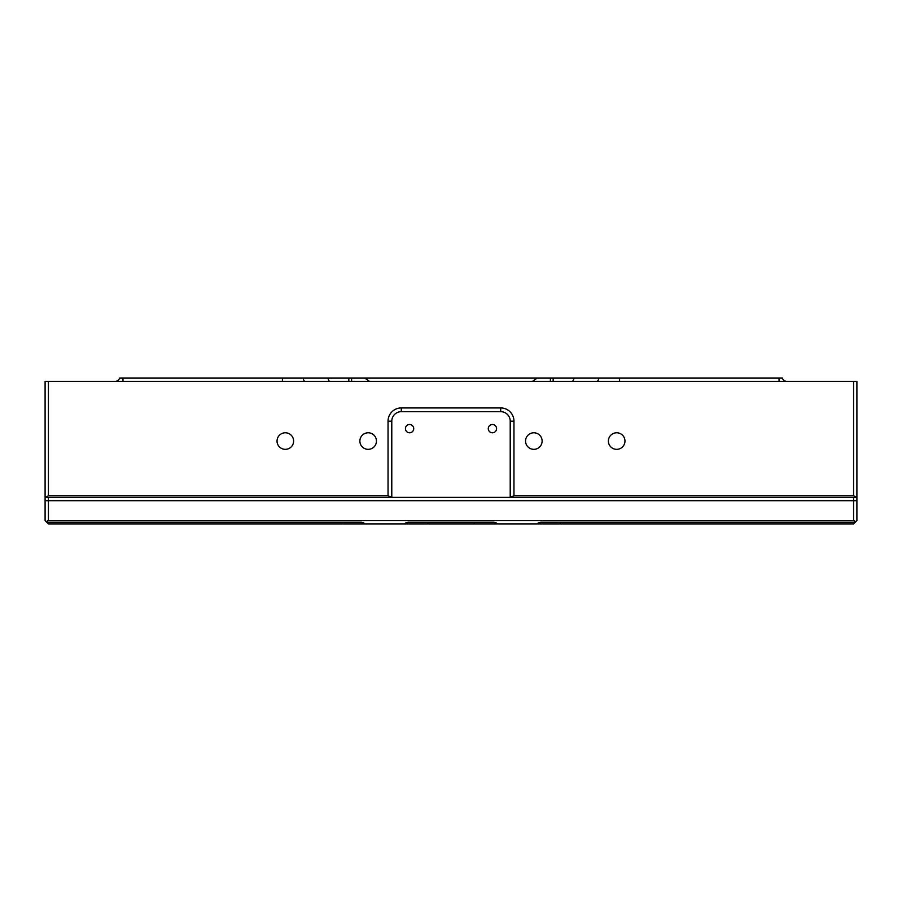 <?xml version="1.0" encoding="UTF-8"?>
<svg xmlns="http://www.w3.org/2000/svg" width="902" height="902" viewBox="0 0 902 902"><rect width="100%" height="100%" fill="white"/><g stroke="black" fill="none" stroke-linecap="round" stroke-linejoin="round"><path stroke-width="1.35" d="M853.585 495.728L513.96 495.728L510.216 497.385L856.46 497.385L853.585 495.728L853.585 381.422L856.9 381.422L856.9 497.385L510.216 497.385L510.216 421.178A9.516 9.516 0 0 0 500.7 411.662L401.3 411.662A9.516 9.516 0 0 0 391.784 421.178L391.784 497.385L45.1 497.385L45.1 381.422L48.415 381.422L48.415 495.728L45.54 497.385L391.784 497.385L388.04 495.728L48.415 495.728M496.562 428.63A4.138 4.138 0 0 0 492.413 424.492A4.138 4.138 0 0 0 488.275 428.63A4.138 4.138 0 0 0 492.413 432.78A4.138 4.138 0 0 0 496.562 428.63M413.725 428.63A4.138 4.138 0 0 0 409.587 424.492A4.138 4.138 0 0 0 405.438 428.63A4.138 4.138 0 0 0 409.587 432.78A4.138 4.138 0 0 0 413.725 428.63M624.962 441.055A8.287 8.287 0 0 0 616.675 432.78A8.287 8.287 0 0 0 608.388 441.055A8.287 8.287 0 0 0 616.675 449.343A8.287 8.287 0 0 0 624.962 441.055M542.125 441.055A8.287 8.287 0 0 0 533.837 432.78A8.287 8.287 0 0 0 525.55 441.055A8.287 8.287 0 0 0 533.837 449.343A8.287 8.287 0 0 0 542.125 441.055M376.45 441.055A8.287 8.287 0 0 0 368.163 432.78A8.287 8.287 0 0 0 359.875 441.055A8.287 8.287 0 0 0 368.163 449.343A8.287 8.287 0 0 0 376.45 441.055M293.612 441.055A8.287 8.287 0 0 0 285.325 432.78A8.287 8.287 0 0 0 277.038 441.055A8.287 8.287 0 0 0 285.325 449.343A8.287 8.287 0 0 0 293.612 441.055M787.085 381.422A5.051 5.051 0 0 1 782.35 378.107A5.051 5.051 0 0 0 787.085 381.422A5.051 5.051 0 0 1 782.35 378.107L119.65 378.107A5.051 5.051 0 0 1 114.915 381.422A5.051 5.051 0 0 0 119.65 378.107A5.051 5.051 0 0 1 114.915 381.422M756.101 378.107L736.821 378.107M714.023 378.107L694.709 378.107M853.585 381.422L48.415 381.422M513.96 495.728L513.96 421.178A13.259 13.259 0 0 0 500.7 407.93L401.3 407.93A13.259 13.259 0 0 0 388.04 421.178L388.04 495.728M391.784 497.385L510.216 497.385M853.585 520.578L853.585 500.7L856.9 500.7L856.9 497.385L856.9 520.578L855.93 521.559L853.585 520.578L48.415 520.578L46.07 521.559L46.757 522.235L361.104 522.235L364.848 523.893L497.385 523.893A5.051 5.051 0 0 0 493.653 522.235L497.385 523.893A5.051 5.051 0 0 0 493.653 522.235L408.347 522.235L404.615 523.893A5.051 5.051 0 0 1 408.347 522.235M46.07 521.559L45.1 520.578L45.1 497.385L45.1 500.7L48.415 500.7L48.415 520.578M574.427 378.107L579.772 378.107M277.038 378.107L265.447 378.107M596.82 381.422A5.051 2.108 -90 0 0 598.804 378.107L590.212 378.107M311.788 378.107L303.196 378.107A5.051 2.108 90 0 0 305.18 381.422M172.011 378.107L187.977 378.107L172.011 378.107M583.538 523.893L624.962 523.893L583.538 523.893M46.757 522.235L48.415 523.893L364.848 523.893A5.051 5.051 0 0 0 361.104 522.235M653.95 523.893L624.962 523.893L653.95 523.893M239.763 523.893L210.775 523.893L239.763 523.893M691.225 523.893L662.237 523.893L691.225 523.893M277.038 523.893L248.05 523.893L277.038 523.893M427.807 523.893L442.713 523.893L427.807 523.893L427.807 522.235M552.058 522.235L542.125 522.235L552.058 522.235M359.875 522.235L349.942 522.235L359.875 522.235M497.385 523.893L853.585 523.893L707.799 523.893L853.585 523.893L855.93 521.559M853.585 497.385L853.585 500.7L48.415 500.7L48.415 497.385M540.896 522.235A5.051 5.051 0 0 0 537.152 523.893L540.896 522.235L855.243 522.235M856.9 497.385L856.9 500.7M45.1 500.7L45.1 497.385M351.6 381.422L351.6 378.107M348.826 381.422L348.826 378.107M330.019 381.422A5.051 2.108 90 0 1 328.035 378.107M282.416 381.422L282.416 378.107M122.965 381.422L122.965 378.107M550.4 378.107L550.4 381.422M553.174 378.107L553.174 381.422M573.965 378.107A5.051 2.108 -90 0 1 571.981 381.422M779.035 381.422L779.035 378.107M619.584 381.422L619.584 378.107M388.04 421.178L391.784 421.178M401.3 407.93L401.3 411.662M500.7 407.93L500.7 411.662M513.96 421.178L510.216 421.178M341.655 522.235L341.655 523.893M474.193 523.893L474.193 522.235M560.345 523.893L560.345 522.235M364.848 378.107L369.594 381.422M537.152 378.107L532.405 381.422"/></g></svg>
